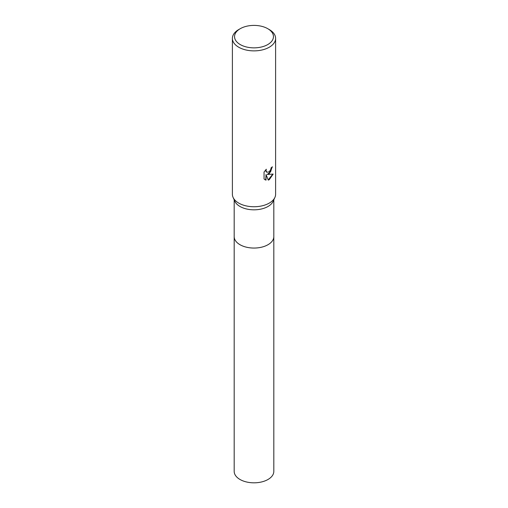 <?xml version="1.0" encoding="UTF-8"?>
<svg xmlns="http://www.w3.org/2000/svg" width="508" height="508" viewBox="0 0 508 508"><rect width="100%" height="100%" fill="white"/><g stroke="black" fill="none" stroke-linecap="round" stroke-linejoin="round"><path stroke-width="0.76" d="M273.812 199.854L273.812 236.614A19.812 11.436 180 0 1 268.008 244.704A19.812 11.436 180 0 1 246.418 247.18A19.812 11.436 180 0 1 234.188 236.614L234.188 199.854M273.812 236.461A19.812 11.436 180 0 1 268.008 244.704A19.812 11.436 180 0 1 246.297 247.155A19.812 11.436 180 0 1 234.188 236.461M267.754 28.689L269.284 29.572A21.609 12.478 180 0 1 275.609 38.392L275.609 194.266A21.609 12.478 180 0 1 274.911 197.421L273.171 201.276A19.812 11.436 180 0 1 268.008 206.47A19.812 11.436 180 0 1 248.812 209.423A19.812 11.436 180 0 1 234.829 201.276L233.089 197.421A21.609 12.478 180 0 1 232.391 194.266L232.391 38.392A21.609 12.478 180 0 1 238.716 29.572L240.246 28.689A19.45 11.227 180 0 1 267.754 28.689A19.45 11.227 180 0 1 267.754 44.571A19.45 11.227 180 0 1 240.246 44.571A19.45 11.227 180 0 1 240.246 28.689L238.716 29.572M274.911 197.421A21.609 12.478 180 0 1 269.284 203.092A21.609 12.478 180 0 1 248.336 206.311A21.609 12.478 180 0 1 233.089 197.421M269.284 173.679L267.208 174.46L273.133 174.079L269.284 179.686L268.262 180.111L266.027 174.517L266.027 180.162L264.052 179L264.052 172.041L266.325 169.227L266.014 170.605L266.852 172.256L269.284 171.812L270.847 169.316L271.069 167.869A21.609 12.478 0 0 0 272.39 166.776L269.284 173.679M275.609 38.392A21.609 12.478 180 0 1 269.284 47.219A21.609 12.478 180 0 1 245.732 49.924A21.609 12.478 180 0 1 232.391 38.392M272.117 167.024L270.586 171.844L267.208 174.46M266.732 172.18L265.982 171.45L265.855 169.704M264.852 179.661L265.767 180.01L266.027 174.517M268.186 179.908L272.79 174.168M273.812 236.398A19.812 11.443 180 0 1 273.812 236.62L273.812 471.38A19.812 11.436 180 0 1 261.582 481.952A19.812 11.436 180 0 1 239.992 479.469A19.812 11.436 180 0 1 234.188 471.38L234.188 236.62A19.812 11.443 180 0 1 234.188 236.398M273.812 236.62A19.812 11.443 180 0 1 261.582 247.186A19.812 11.443 180 0 1 239.992 244.71A19.812 11.443 180 0 1 234.188 236.62"/></g></svg>
